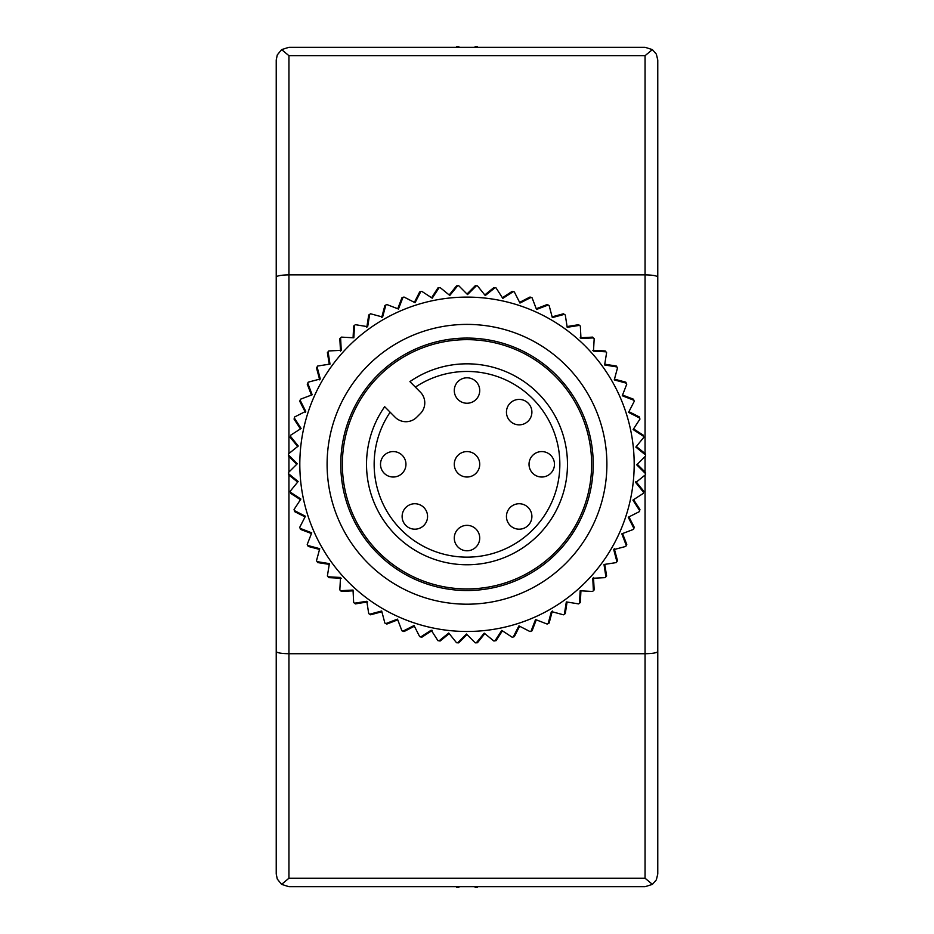 <?xml version="1.0" encoding="UTF-8"?>
<svg xmlns="http://www.w3.org/2000/svg" width="934" height="934" viewBox="0 0 934 934"><rect width="100%" height="100%" fill="white"/><g stroke="black" fill="none" stroke-linecap="round" stroke-linejoin="round"><path stroke-width="1.4" d="M567.475 464.607A100.475 100.475 0 0 0 409.909 381.621L415.385 387.12A92.84 92.84 0 0 1 559.84 464.583A92.84 92.84 0 0 1 466.708 557.143A92.84 92.84 0 0 1 390.143 412.209L384.668 406.699A100.475 100.475 0 0 0 466.685 564.766A100.475 100.475 0 0 0 567.475 464.607A100.475 100.475 0 0 0 409.909 381.621L420.335 392.105A15.259 15.259 0 0 1 420.312 413.657L416.739 417.229A15.259 15.259 0 0 1 395.105 417.206L384.668 406.699A100.475 100.475 0 0 0 466.685 564.766A100.475 100.475 0 0 1 384.668 406.699M380.512 464.291A12.714 12.714 0 0 1 399.589 453.282A12.714 12.714 0 0 1 399.589 475.313A12.714 12.714 0 0 1 380.512 464.291M454.286 538.066A12.714 12.714 0 0 1 473.363 527.056A12.714 12.714 0 0 1 473.363 549.075A12.714 12.714 0 0 1 454.286 538.066M506.45 412.127A12.714 12.714 0 0 1 525.527 401.118A12.714 12.714 0 0 1 525.527 423.149A12.714 12.714 0 0 1 506.45 412.127M506.45 516.455A12.714 12.714 0 0 1 525.527 505.446A12.714 12.714 0 0 1 525.527 527.476A12.714 12.714 0 0 1 506.45 516.455M529.029 464.291A12.714 12.714 0 0 1 548.106 453.282A12.714 12.714 0 0 1 548.106 475.313A12.714 12.714 0 0 1 529.029 464.291M454.286 464.291A12.714 12.714 0 0 1 473.363 453.282A12.714 12.714 0 0 1 473.363 475.313A12.714 12.714 0 0 1 454.286 464.291M402.122 516.455A12.714 12.714 0 0 1 421.199 505.446A12.714 12.714 0 0 1 421.199 527.476A12.714 12.714 0 0 1 402.122 516.455M454.286 390.529A12.714 12.714 0 0 1 473.363 379.508A12.714 12.714 0 0 1 473.363 401.538A12.714 12.714 0 0 1 454.286 390.529M476.375 887.242A178.744 178.744 0 0 0 477.461 887.183L477.846 886.705L477.461 887.183A178.744 178.744 0 0 1 476.375 887.242L476.784 886.705M456.154 886.705L456.539 887.183A178.744 178.744 0 0 0 457.625 887.242L458.174 886.705M457.648 887.23L457.66 887.242A178.744 178.744 0 0 0 458.757 887.3L459.341 886.705M474.659 886.705L475.243 887.3A178.744 178.744 0 0 0 476.34 887.242M531.049 297.432L531.049 297.409A178.744 178.744 0 0 0 530.022 297.024L519.608 302.371M548.141 305.044L536.525 309.458L532.088 297.818A178.744 178.744 0 0 0 531.072 297.421L519.958 303.048L514.33 291.922A178.744 178.744 0 0 0 513.28 291.642L502.807 298.39L496.059 287.929A178.744 178.744 0 0 0 494.973 287.754L485.271 295.553L477.461 285.851A178.744 178.744 0 0 0 476.375 285.792L467.537 294.572L458.757 285.734A178.744 178.744 0 0 0 457.66 285.792L449.791 295.448L440.136 287.579A178.744 178.744 0 0 0 439.05 287.742L432.232 298.168L421.806 291.35A178.744 178.744 0 0 0 420.755 291.63L415.058 302.709L403.978 297.024A178.744 178.744 0 0 0 402.951 297.409L398.456 309.026L386.839 304.531A178.744 178.744 0 0 0 385.859 305.021L382.601 317.046L370.576 313.777A178.744 178.744 0 0 0 369.654 314.373L367.669 326.678L355.375 324.682A178.744 178.744 0 0 0 354.523 325.371L353.834 337.804L341.389 337.116A178.744 178.744 0 0 0 340.618 337.886L341.225 350.332L328.791 350.951A178.744 178.744 0 0 0 328.091 351.791L330.006 364.108L317.7 366.011A178.744 178.744 0 0 0 317.093 366.934L320.28 378.971L308.243 382.158A178.744 178.744 0 0 0 307.741 383.127L312.166 394.778L300.526 399.203A178.744 178.744 0 0 0 300.129 400.219L305.745 411.345L294.63 416.961A178.744 178.744 0 0 0 294.35 418.012L301.098 428.484L290.626 435.232A178.744 178.744 0 0 0 290.451 436.318L298.261 446.02L288.559 453.831A178.744 178.744 0 0 0 288.501 454.928L288.489 454.951A178.744 178.744 0 0 0 288.443 456.049L296.743 464.291M536.256 308.757L547.161 304.531A178.744 178.744 0 0 1 548.141 305.021A178.744 178.744 0 0 1 549.134 305.535L552.321 317.583L564.346 314.373A178.744 178.744 0 0 0 563.424 313.777L552.134 316.848M567.078 326.55L578.625 324.682A178.744 178.744 0 0 1 579.477 325.371L567.195 327.297L565.28 314.992A178.744 178.744 0 0 0 564.37 314.396M604.742 364.213L616.3 366.011A178.744 178.744 0 0 1 616.907 366.934L604.625 364.972L606.61 352.667A178.744 178.744 0 0 0 605.921 351.814L593.487 351.126L594.176 338.692A178.744 178.744 0 0 0 593.405 337.91L580.96 338.528L580.353 326.083A178.744 178.744 0 0 0 579.5 325.394M639.638 418.035L628.582 412.361L634.268 401.27A178.744 178.744 0 0 0 633.882 400.254L622.266 395.747L626.772 384.131A178.744 178.744 0 0 0 626.27 383.162L626.259 383.127A178.744 178.744 0 0 0 625.757 382.158L614.455 379.169M633.859 400.242L633.871 400.219A178.744 178.744 0 0 0 633.474 399.203L622.546 395.047M628.932 411.684L639.37 416.961A178.744 178.744 0 0 1 639.65 418.012A178.744 178.744 0 0 1 639.942 419.109L633.124 429.535L643.549 436.318A178.744 178.744 0 0 0 643.374 435.232L633.544 428.893M645.487 454.94L645.499 454.928A178.744 178.744 0 0 0 645.441 453.831L636.323 446.499M637.257 464.291L645.557 472.546A178.744 178.744 0 0 1 645.511 473.631L636.719 464.828L645.557 456.049A178.744 178.744 0 0 0 645.511 454.951L635.844 447.082L643.724 437.427A178.744 178.744 0 0 0 643.549 436.353M639.638 510.559L632.902 500.11L643.374 493.35A178.744 178.744 0 0 0 643.549 492.276L635.739 482.563L645.441 474.752A178.744 178.744 0 0 0 645.499 473.666M633.544 499.69L639.942 509.485A178.744 178.744 0 0 1 639.662 510.548A178.744 178.744 0 0 1 639.37 511.634L628.255 517.249L633.859 528.352M628.932 516.911L634.268 527.313A178.744 178.744 0 0 1 633.882 528.34A178.744 178.744 0 0 1 633.474 529.391L621.834 533.816L626.27 545.433A178.744 178.744 0 0 0 626.772 544.452L622.546 533.548M605.897 576.78L603.994 564.486L616.3 562.583A178.744 178.744 0 0 0 616.907 561.661L613.72 549.624L625.757 546.437A178.744 178.744 0 0 0 626.259 545.456M604.742 564.37L606.61 575.928A178.744 178.744 0 0 1 605.921 576.78A178.744 178.744 0 0 1 605.209 577.644L592.775 578.263L593.382 590.673A178.744 178.744 0 0 1 592.611 591.467L580.166 590.778L579.477 603.224A178.744 178.744 0 0 1 578.625 603.901L566.331 601.916L564.37 614.198A178.744 178.744 0 0 0 565.28 613.603L567.078 602.033M579.477 603.201L579.5 603.201A178.744 178.744 0 0 0 580.353 602.512L580.925 590.825M502.399 630.835L496.059 640.666A178.744 178.744 0 0 1 494.973 640.841L501.768 630.415L512.194 637.233A178.744 178.744 0 0 0 513.245 636.953L518.942 625.873L530.022 631.571A178.744 178.744 0 0 0 531.049 631.174L531.072 631.162A178.744 178.744 0 0 0 532.088 630.777L536.256 619.837M513.256 636.941L513.28 636.953A178.744 178.744 0 0 0 514.33 636.661L519.608 626.224M476.352 642.779L476.375 642.802A178.744 178.744 0 0 0 477.461 642.744L484.793 633.626M457.648 642.779L457.66 642.802A178.744 178.744 0 0 0 458.757 642.849L467 634.56M449.207 633.626L440.136 641.016A178.744 178.744 0 0 1 439.05 640.852L448.729 633.03L456.539 642.744A178.744 178.744 0 0 0 457.625 642.802L466.463 634.023L475.243 642.849A178.744 178.744 0 0 0 476.34 642.802L484.209 633.147L493.864 641.016A178.744 178.744 0 0 0 494.95 640.852M402.951 631.162L402.951 631.174A178.744 178.744 0 0 0 403.978 631.571L414.392 626.224M397.744 619.837L386.839 624.064A178.744 178.744 0 0 1 385.859 623.573L397.475 619.125L401.912 630.777A178.744 178.744 0 0 0 402.928 631.162L414.042 625.546L419.67 636.661A178.744 178.744 0 0 0 420.72 636.953L431.193 630.193L437.941 640.666A178.744 178.744 0 0 0 439.027 640.841M381.866 611.747L370.576 614.806A178.744 178.744 0 0 1 369.654 614.21L381.679 611.011L384.866 623.06A178.744 178.744 0 0 0 385.835 623.55M353.075 590.825L341.389 591.467A178.744 178.744 0 0 1 340.618 590.697L353.04 590.066L353.647 602.512A178.744 178.744 0 0 0 354.5 603.201L366.805 601.286L368.72 613.603A178.744 178.744 0 0 0 369.631 614.198M319.545 549.426L308.243 546.437A178.744 178.744 0 0 1 307.741 545.456L319.743 548.69L316.486 560.715A178.744 178.744 0 0 0 317.081 561.638L317.093 561.661A178.744 178.744 0 0 0 317.7 562.583L329.258 564.37M300.141 528.352L311.734 532.835L307.228 544.452A178.744 178.744 0 0 0 307.73 545.433M311.454 533.548L300.526 529.391A178.744 178.744 0 0 1 300.129 528.364A178.744 178.744 0 0 1 299.732 527.313L305.418 516.233L294.362 510.559M305.068 516.911L294.63 511.634A178.744 178.744 0 0 1 294.35 510.571A178.744 178.744 0 0 1 294.058 509.485L300.876 499.06L290.451 492.241A178.744 178.744 0 0 1 290.276 491.167L298.156 481.5L288.501 473.666A178.744 178.744 0 0 0 288.559 474.752L297.677 482.096M290.462 492.253L290.451 492.276A178.744 178.744 0 0 0 290.626 493.35L300.456 499.69M290.462 436.33L290.451 436.353A178.744 178.744 0 0 0 290.276 437.427L297.677 446.499M467.525 297.105A167.186 167.186 0 0 0 299.814 463.766A167.186 167.186 0 0 0 466.475 631.477A167.186 167.186 0 0 0 634.186 464.817A167.186 167.186 0 0 0 467.525 297.105M327.098 464.291A139.902 139.902 0 0 1 536.945 343.14A139.902 139.902 0 0 1 536.945 585.455A139.902 139.902 0 0 1 327.098 464.291M531.049 631.174L535.544 619.557L547.161 624.064A178.744 178.744 0 0 0 548.141 623.573L551.399 611.548L563.424 614.806A178.744 178.744 0 0 0 564.346 614.21M626.27 383.162L614.257 379.893L617.514 367.879A178.744 178.744 0 0 0 616.919 366.957M288.501 454.928L297.281 463.766L288.443 472.546A178.744 178.744 0 0 0 288.489 473.631M317.081 561.638L329.375 563.622L327.39 575.928A178.744 178.744 0 0 0 328.079 576.78L340.513 577.469L339.824 589.903A178.744 178.744 0 0 0 340.595 590.685M614.257 548.69L617.514 560.715A178.744 178.744 0 0 1 616.919 561.638L616.895 561.638A178.744 178.744 0 0 0 617.514 560.715L614.455 549.426M593.487 577.469L594.176 589.903A178.744 178.744 0 0 1 593.405 590.685A178.744 178.744 0 0 0 594.176 589.903L593.534 578.216M552.321 611.011L549.134 623.06A178.744 178.744 0 0 1 548.165 623.55L548.141 623.55A178.744 178.744 0 0 0 549.134 623.06L552.134 611.747M432.232 630.415L421.806 637.233A178.744 178.744 0 0 1 420.755 636.953L420.744 636.941A178.744 178.744 0 0 0 421.806 637.233L431.601 630.835M367.669 601.916L355.375 603.901A178.744 178.744 0 0 1 354.523 603.224L354.523 603.201M366.922 602.033L355.375 603.901A178.744 178.744 0 0 1 354.523 603.224M341.225 578.263L328.791 577.644A178.744 178.744 0 0 1 328.091 576.803L328.103 576.78M340.466 578.216L328.791 577.644A178.744 178.744 0 0 1 328.091 576.803M294.362 418.035L294.338 418.047A178.744 178.744 0 0 0 294.058 419.109L300.456 428.893M305.418 412.361L299.732 401.27A178.744 178.744 0 0 1 300.118 400.254L300.141 400.242M305.068 411.684L299.732 401.27A178.744 178.744 0 0 1 300.118 400.254M307.753 383.15L307.73 383.162A178.744 178.744 0 0 0 307.228 384.131L311.454 395.047M319.743 379.893L316.486 367.879A178.744 178.744 0 0 1 317.081 366.957L317.105 366.945A178.744 178.744 0 0 0 316.486 367.879L319.545 379.169M328.103 351.814L328.079 351.814A178.744 178.744 0 0 0 327.39 352.667L329.258 364.213M340.513 351.126L339.824 338.692A178.744 178.744 0 0 1 340.595 337.91L340.618 337.91A178.744 178.744 0 0 0 339.824 338.692L340.466 350.367M354.523 325.394L354.5 325.394A178.744 178.744 0 0 0 353.647 326.083L353.075 337.769M366.805 327.297L368.72 314.992A178.744 178.744 0 0 1 369.631 314.396L369.654 314.396A178.744 178.744 0 0 0 368.72 314.992L366.922 326.55M381.679 317.583L384.866 305.535A178.744 178.744 0 0 1 385.835 305.033L385.859 305.044M381.866 316.848L384.866 305.535A178.744 178.744 0 0 1 385.835 305.033M402.951 297.432L402.928 297.421A178.744 178.744 0 0 0 401.912 297.818L397.744 308.757M420.744 291.653L420.72 291.642A178.744 178.744 0 0 0 419.67 291.922L414.392 302.371M439.038 287.765L439.027 287.754A178.744 178.744 0 0 0 437.941 287.929L431.601 297.759M457.648 285.804L457.625 285.792A178.744 178.744 0 0 0 456.539 285.851L449.207 294.969M476.352 285.804L476.34 285.792A178.744 178.744 0 0 0 475.243 285.734L467 294.035M484.793 294.969L493.864 287.579A178.744 178.744 0 0 1 494.95 287.742L494.962 287.765M502.399 297.759L512.194 291.35A178.744 178.744 0 0 1 513.245 291.63L513.245 291.63M580.166 337.804L592.611 337.116A178.744 178.744 0 0 1 593.382 337.886L593.382 337.91M580.925 337.769L592.611 337.116A178.744 178.744 0 0 1 593.382 337.886M592.775 350.332L605.209 350.951A178.744 178.744 0 0 1 605.909 351.791L605.897 351.814M593.534 350.367L605.209 350.951A178.744 178.744 0 0 1 605.909 351.791M635.844 481.5L643.724 491.167A178.744 178.744 0 0 1 643.549 492.241L643.538 492.253M636.323 482.096L643.724 491.167A178.744 178.744 0 0 1 643.549 492.241M466.603 338.073A126.218 126.218 0 0 0 340.782 464.688A126.218 126.218 0 0 0 467.397 590.522A126.218 126.218 0 0 0 593.218 463.894A126.218 126.218 0 0 0 466.603 338.073M281.636 49.607L288.945 55.701L645.055 55.701L652.364 49.607L645.055 47.295L288.945 47.295L281.636 49.607L277.281 54.931L276.231 60.009L276.231 873.99L277.281 879.046L281.601 884.37L288.945 886.705L645.055 886.705L652.399 884.37L645.055 878.217L288.945 878.217L281.601 884.37M652.364 49.607L656.345 54.149L657.769 60.009L657.769 873.99L656.357 879.828L652.399 884.37M288.945 878.217L288.945 653.718L645.055 653.718L645.055 878.217M657.769 651.535C657.011 652.854 652.761 653.578 645.055 653.718L645.055 475.067M657.769 277.106C657.011 275.752 652.761 275.005 645.055 274.876L645.055 453.527M288.945 453.527L288.945 274.876L645.055 274.876L645.055 55.701M288.945 55.701L288.945 274.876C281.239 275.005 276.989 275.752 276.231 277.106M288.945 475.067L288.945 653.718C281.239 653.578 276.989 652.854 276.231 651.535M466.603 588.934A124.642 124.642 0 0 0 575.134 402.321A124.642 124.642 0 0 0 359.251 401.632A124.642 124.642 0 0 0 466.603 588.934M476.34 46.758L476.352 46.77A178.744 178.744 0 0 0 475.243 46.7A178.744 178.744 0 0 1 476.34 46.758M474.659 47.295L475.243 46.7L474.659 47.295M457.625 46.758A178.744 178.744 0 0 0 456.539 46.817L456.154 47.295L456.539 46.817A178.744 178.744 0 0 1 457.625 46.758L457.216 47.295M477.846 47.295L477.461 46.817A178.744 178.744 0 0 0 476.375 46.758L475.826 47.295M459.341 47.295L458.757 46.7A178.744 178.744 0 0 0 457.66 46.758M467.315 363.816A100.475 100.475 0 0 0 409.909 381.621M645.055 456.551L645.055 472.044M288.945 472.044L288.945 456.551"/></g></svg>
